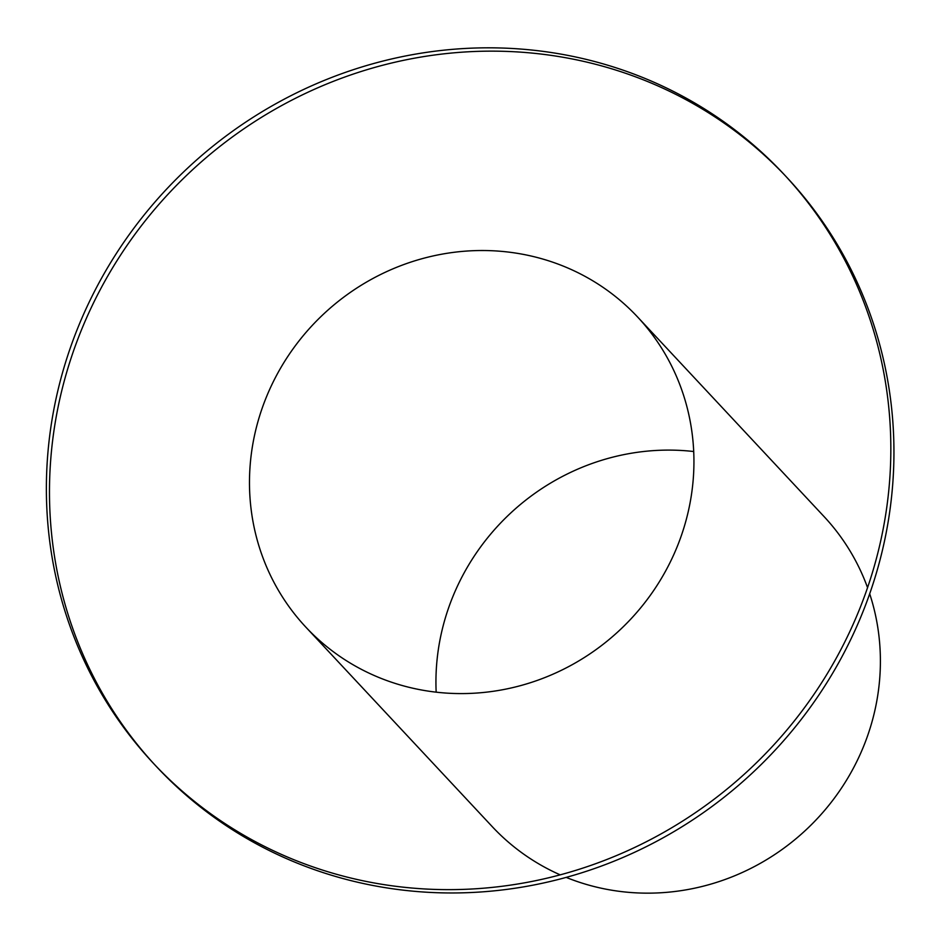 <?xml version="1.0" encoding="UTF-8"?>
<svg xmlns="http://www.w3.org/2000/svg" width="941" height="941" viewBox="0 0 941 941"><rect width="100%" height="100%" fill="white"/><g stroke="black" fill="none" stroke-linecap="round" stroke-linejoin="round"><path stroke-width="1.41" d="M849.723 631.764A431.437 411.464 -43.1 0 0 783.853 174.191A431.437 411.464 -43.1 0 0 187.694 168.063A431.437 411.464 -43.1 0 0 153.348 763.257A431.437 411.464 -43.1 0 0 849.723 631.764M153.348 763.257L156.453 766.586A431.437 411.464 -43.1 0 0 852.828 635.093A431.437 411.464 -43.1 0 0 786.958 177.52L783.853 174.191M785.406 175.861A431.437 411.464 -43.1 0 0 190.8 171.391A431.437 411.464 -43.1 0 0 154.9 764.915M672.297 557.86A227.075 216.559 -43.1 0 0 637.633 317.035A227.075 216.559 -43.1 0 0 323.857 313.812A227.075 216.559 -43.1 0 0 305.778 627.071A227.075 216.559 -43.1 0 0 672.297 557.86M566.141 877.377A227.075 216.559 -43.1 0 0 858.757 757.434A227.075 216.559 -43.1 0 0 869.684 593.783M867.555 587.631A227.075 216.559 -43.1 0 0 824.093 516.609L637.633 317.035M693.717 451.527A227.075 216.559 -43.1 0 0 436.165 692.153M305.778 627.071L492.249 826.645A227.075 216.559 -43.1 0 0 560.154 874.836"/></g></svg>

